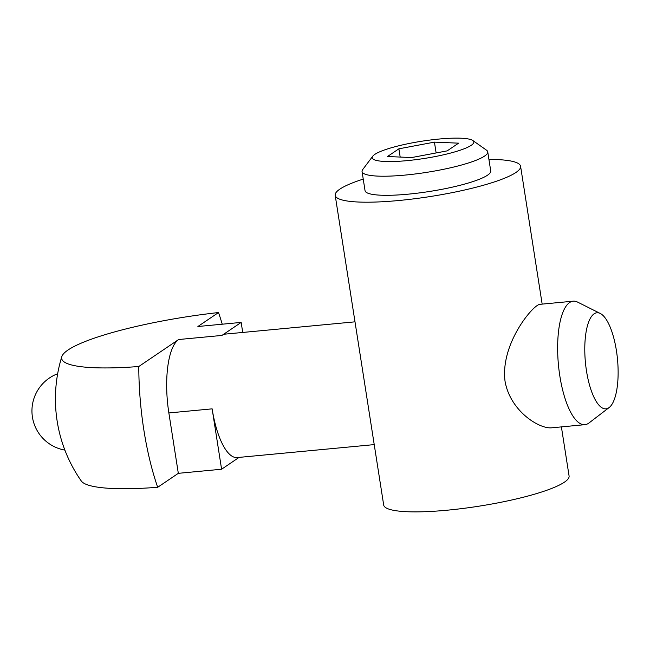 <?xml version="1.0" encoding="UTF-8"?>
<svg xmlns="http://www.w3.org/2000/svg" width="650" height="650" viewBox="0 0 650 650"><rect width="100%" height="100%" fill="white"/><g stroke="black" fill="none" stroke-linecap="round" stroke-linejoin="round"><path stroke-width="0.97" d="M561.397 426.896L569.083 475.979A93.828 15.901 171.1 0 1 478.847 506.204A93.828 15.901 171.1 0 1 383.687 505.009L335.189 195.325A93.828 15.901 171.1 0 1 339.844 189.142A93.828 15.901 171.1 0 1 363.236 179.107M488.922 159.421A93.828 15.901 171.1 0 1 520.585 166.294A93.828 15.901 171.1 0 1 430.349 196.519A93.828 15.901 171.1 0 1 335.189 195.325M573.227 301.178L539.776 304.346C532.813 305.069 500.256 344.053 505.026 381.136C510.063 410.694 538.769 428.919 551.46 427.83L584.911 424.669A62.018 20.719 -95.4 0 1 559.829 375.944A62.018 20.719 -95.4 0 1 573.227 301.178A62.018 20.719 -95.4 0 1 577.574 302.088L600.291 313.479A48.246 16.12 -95.4 0 1 617.5 359.287A48.246 16.12 -95.4 0 1 609.188 407.509A48.246 16.12 -95.4 0 1 586.487 370.939A48.246 16.12 -95.4 0 1 600.291 313.479M472.843 140.53L486.525 150.191A63.611 10.782 171.1 0 1 487.744 151.881L490.734 170.974A63.611 10.782 171.1 0 1 408.151 194.171A63.611 10.782 171.1 0 1 365.04 190.653L362.058 171.559A63.611 10.782 171.1 0 1 362.7 169.585L372.767 156.195A51.415 8.71 171.1 0 1 421.688 141.237A51.415 8.71 171.1 0 1 472.843 140.53A51.415 8.71 171.1 0 1 407.087 160.639A51.415 8.71 171.1 0 1 372.767 156.195M374.229 444.608L237.217 457.567A62.018 20.719 -95.4 0 1 212.136 408.85L221.593 469.235L239.086 457.389M222.243 324.204A142.691 47.669 -95.4 0 0 218.514 312.544L197.884 326.511L241.158 322.416L221.918 335.433A62.018 20.719 -95.4 0 1 225.534 334.076L355.006 321.831M241.158 322.416L242.734 332.451M168.862 412.945A62.018 20.719 -95.4 0 1 178.644 339.527L138.783 366.511A142.691 47.669 -95.4 0 0 157.69 487.289L178.319 473.33L168.862 412.945L212.136 408.85M178.319 473.33L221.593 469.235M434.436 142.131L398.889 148.809L387.498 156.52L411.645 157.552L447.184 150.873L458.583 143.162L434.436 142.131L436.126 152.953M487.744 151.881A63.611 10.782 171.1 0 1 405.169 175.077A63.611 10.782 171.1 0 1 362.058 171.559M400.181 157.064L398.889 148.809M609.188 407.509L589.006 422.963A62.018 20.719 -95.4 0 1 584.911 424.669M218.514 312.544A128.993 21.864 -8.9 0 0 61.815 356.647A128.993 21.864 -8.9 0 0 138.783 366.511M157.69 487.289A128.993 21.864 171.1 0 1 81.282 480.992A143.122 143.122 0 0 1 61.815 356.647M178.644 339.527L221.918 335.433M542.165 304.119L520.585 166.294M57.655 373.742A39.756 39.756 0 0 0 64.886 450.101"/></g></svg>
